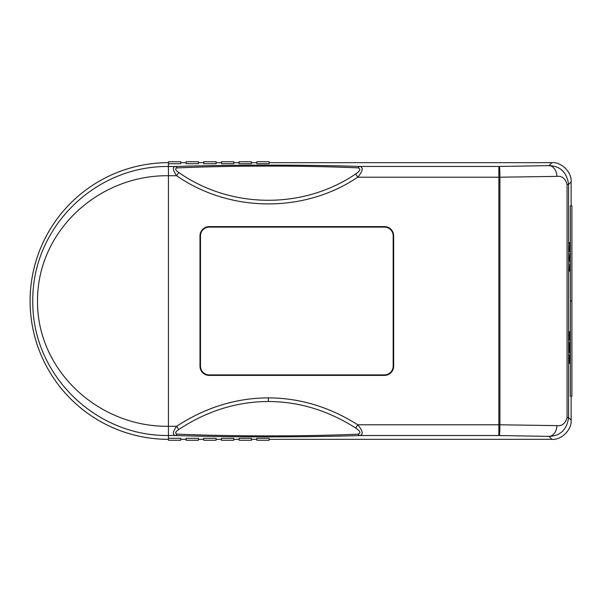<?xml version="1.0" encoding="UTF-8"?>
<svg xmlns="http://www.w3.org/2000/svg" width="602" height="602" viewBox="0 0 602 602"><rect width="100%" height="100%" fill="white"/><g stroke="black" fill="none" stroke-linecap="round" stroke-linejoin="round"><path stroke-width="0.9" d="M571.132 205.861L571.132 181.872L568.581 184.423L568.581 417.577C566.843 429.753 560.304 436.014 548.964 436.367L499.321 435.547L360.116 435.547C305.628 437.33 229.114 437.308 174.904 435.494C172.398 434.531 172.97 431.461 176.619 426.276C205.395 407.494 235.969 398.02 268.341 397.862C299.804 398.005 329.618 406.982 357.769 424.794L498.862 424.794L498.862 177.206L357.769 177.206C304.078 213.356 229.934 212.747 176.619 175.724C172.97 170.539 172.398 167.469 174.904 166.506C204.146 165.588 235.284 165.129 268.341 165.121C300.729 165.129 331.326 165.573 360.116 166.453C363.495 167.665 362.713 171.246 357.769 177.206L355.692 173.955C303.25 209.586 230.822 208.984 178.749 172.496C175.348 170.155 174.791 168.628 177.071 167.905C205.636 166.701 236.052 166.099 268.341 166.092C299.977 166.099 329.866 166.679 357.987 167.838A4.613 3.055 -88.2 0 1 360.116 166.453L499.321 166.453L548.964 165.633C560.304 165.986 566.843 172.247 568.581 184.423L567.054 184.423C565.316 178.418 561.929 175.739 556.888 176.386L499.916 177.206L499.916 424.794L556.888 425.614C561.922 426.261 565.316 423.582 567.054 417.577L567.054 184.423M355.692 428.045C328.195 410.489 299.074 401.639 268.341 401.504C236.721 401.654 206.855 410.993 178.749 429.504C175.355 431.83 174.798 433.365 177.071 434.095C230.024 436.473 304.762 436.495 357.987 434.162C361.087 433.184 360.32 431.137 355.692 428.045L357.769 424.794C362.713 430.746 363.495 434.335 360.116 435.547A4.613 3.055 -91.8 0 1 357.987 434.162M357.987 167.838C361.072 168.838 360.312 170.878 355.692 173.955M569.853 261.975L569.364 259.026L569.853 253.133L569.688 261.975M569.853 331.649L569.853 340.19L569.364 340.19L569.364 331.83L569.793 338.738L569.793 331.649M569.853 347.55L569.612 353.088L569.357 347.535L569.605 342.004L569.853 347.55L569.605 343.456L569.409 347.527L569.612 351.636L569.801 347.557M569.853 361.99L569.853 363.442L569.364 363.442L569.5 354.721L569.853 361.99M567.054 417.577L568.581 417.577L571.132 420.128L571.132 396.139M570.357 396.139L570.357 301.075L571.9 301.075L571.9 396.139L570.357 396.139M570.357 300.925L570.357 205.861L571.9 205.861L571.9 300.925L570.357 300.925M569.853 263.857L569.853 271.118L569.364 271.118L569.793 263.857M569.853 250.048L569.853 251.501L569.364 251.501L569.748 244.051L569.364 242.598L569.853 242.598L569.462 250.048L569.853 250.048M556.888 176.386A10.761 7.916 87.8 0 0 548.964 165.633L551.929 162.668L269.109 162.668M551.929 162.668C561.433 161.81 571.99 172.36 571.132 181.872M571.132 420.128C571.99 429.64 561.433 440.19 551.929 439.332L548.964 436.367A10.761 7.916 -87.8 0 0 556.888 425.614M269.109 439.332L551.929 439.332M251.433 439.332L256.813 439.332M233.757 439.332L239.137 439.332M216.08 439.332L221.461 439.332M198.404 439.332L203.785 439.332M180.728 439.332L186.108 439.332M168.432 162.668A138.332 138.332 0 0 0 30.1 301A138.332 138.332 0 0 0 168.432 439.332M186.108 162.668L180.728 162.668M203.785 162.668L198.404 162.668M221.461 162.668L216.08 162.668M239.137 162.668L233.757 162.668M256.813 162.668L251.433 162.668M393.655 235.833A9.226 9.226 0 0 0 384.43 226.608L209.21 226.608A9.226 9.226 0 0 0 199.992 235.833L199.992 366.166A9.226 9.226 0 0 0 209.21 375.392L384.43 375.392A9.226 9.226 0 0 0 393.655 366.166L393.655 235.833L393.166 235.833A8.729 8.729 0 0 0 384.43 227.097L209.21 227.097A8.729 8.729 0 0 0 200.481 235.833L200.481 366.166A8.729 8.729 0 0 0 209.21 374.903L384.43 374.903A8.729 8.729 0 0 0 393.166 366.166L393.166 235.833M168.432 438.309L180.728 438.309L180.728 440.258L168.432 440.258L168.432 435.494C95.131 436.473 31.951 374.271 32.794 301.241C31.906 227.661 94.883 165.633 168.432 166.506L168.432 163.691L180.728 163.691L180.728 161.742L168.432 161.742L168.432 163.691M186.108 438.309L198.404 438.309L198.404 440.258L186.108 440.258L186.108 438.309M203.785 438.309L216.08 438.309L216.08 440.258L203.785 440.258L203.785 438.309M221.461 438.309L233.757 438.309L233.757 440.258L221.461 440.258L221.461 438.309M239.137 438.309L251.433 438.309L251.433 440.258L239.137 440.258L239.137 438.309M256.813 438.309L269.109 438.309L269.109 440.258L256.813 440.258L256.813 438.309M269.109 163.691L256.813 163.691L256.813 161.742L269.109 161.742L269.109 163.691M251.433 163.691L239.137 163.691L239.137 161.742L251.433 161.742L251.433 163.691M233.757 163.691L221.461 163.691L221.461 161.742L233.757 161.742L233.757 163.691M216.08 163.691L203.785 163.691L203.785 161.742L216.08 161.742L216.08 163.691M198.404 163.691L186.108 163.691L186.108 161.742L198.404 161.742L198.404 163.691M178.749 172.496L176.619 175.724L168.432 175.724C98.916 174.889 37.068 230.829 37.52 301.256C37.151 371.118 99.164 427.217 168.432 426.276L176.619 426.276L178.749 429.504M168.432 166.506L168.432 175.724L168.432 166.506L174.904 166.506A4.613 3.1 88.2 0 1 177.071 167.905M177.071 434.095A4.613 3.1 91.8 0 1 174.904 435.494L168.432 435.494L168.432 175.724M569.364 363.442L569.853 363.442M569.387 356.173L569.417 361.99M569.597 361.99L569.507 356.173M569.364 340.19L569.853 340.19M569.364 271.118L569.853 271.118M569.507 258.965L569.65 256.347L569.364 258.965M569.364 251.501L569.853 251.501M569.364 242.598L569.853 242.598M268.341 397.862L268.341 401.504M268.341 165.121L268.341 166.092M499.321 166.453A10.761 0.587 89.9 0 1 499.916 177.206L498.862 177.206L498.862 166.453M498.862 435.547L498.862 424.794L499.916 424.794A10.761 0.587 -89.9 0 1 499.321 435.547M168.432 435.494L168.432 426.276M384.43 227.097L384.43 226.608M393.166 366.166L393.655 366.166M384.43 374.903L384.43 375.392M209.21 374.903L209.21 375.392M200.481 366.166L199.992 366.166M200.481 235.833L199.992 235.833M209.21 227.097L209.21 226.608"/></g></svg>
